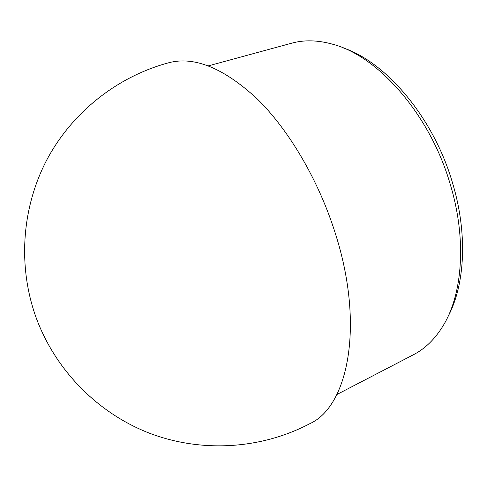 <?xml version="1.0" encoding="UTF-8"?>
<svg xmlns="http://www.w3.org/2000/svg" width="487" height="487" viewBox="0 0 487 487"><rect width="100%" height="100%" fill="white"/><g stroke="black" fill="none" stroke-linecap="round" stroke-linejoin="round"><path stroke-width="0.73" d="M335.47 233.87C364.763 325.748 348.071 406.335 309.963 423.617C261.148 449.306 201.429 453.062 149.266 433.12C97.236 412.873 54.879 369.572 35.788 316.733C17.635 265.567 21.842 207.474 46.898 159.712C72.253 112.095 117.434 76.447 168.94 62.701C194.416 56.048 223.825 68.101 257.173 98.861C289.022 130.059 318.821 180.61 335.47 233.87M208.406 65.855L291.664 43.191C304.223 39.727 317.962 40.086 332.877 44.28C378.289 56.127 430.179 114.713 450.335 184.585C466.911 239.415 462.632 294.355 442.963 326.016C434.842 339.214 424.987 348.789 413.402 354.755L336.84 394.543M342.927 47.793C386.24 62.038 433.716 117.817 452.587 183.124C467.897 233.894 465 285.096 447.967 316.623"/></g></svg>
